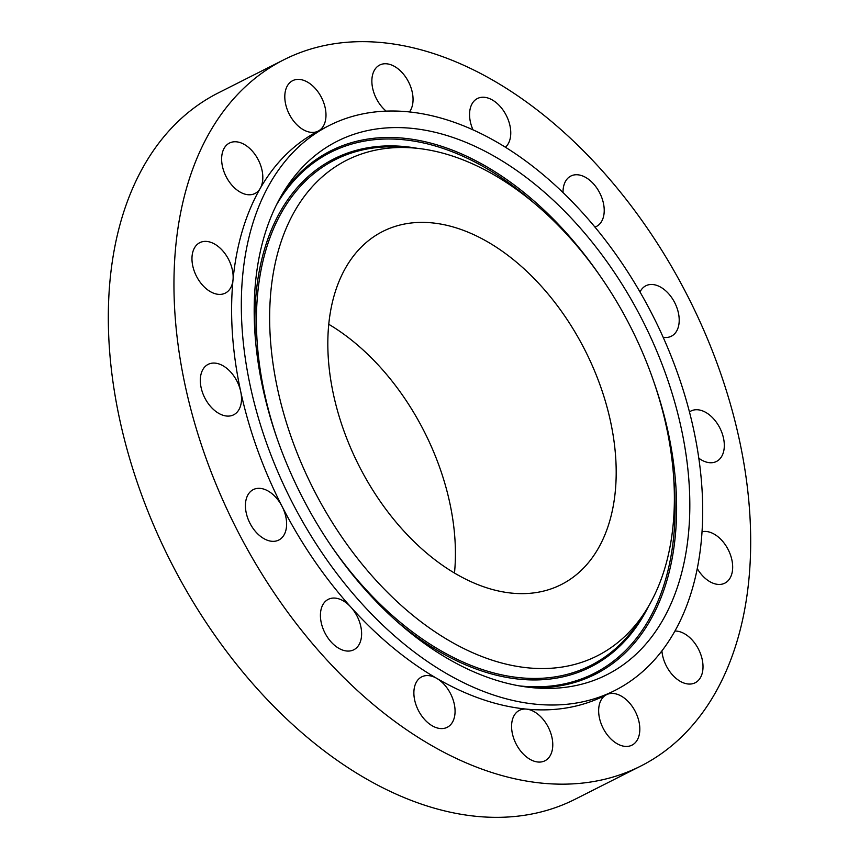 <?xml version="1.0" encoding="UTF-8"?>
<svg xmlns="http://www.w3.org/2000/svg" width="859" height="859" viewBox="0 0 859 859"><rect width="100%" height="100%" fill="white"/><g stroke="black" fill="none" stroke-linecap="round" stroke-linejoin="round"><path stroke-width="1.29" d="M204.743 241.39A28.261 18.125 63.2 0 0 199.803 242.667A28.261 18.125 63.2 0 0 194.768 272.486A28.261 18.125 63.2 0 0 220.366 294.39A28.261 18.125 63.2 0 0 225.305 293.112A28.261 18.125 63.2 0 0 233.025 279.776A28.261 18.125 63.2 0 0 204.743 241.39M729.162 399.875A395.677 253.802 63.2 0 0 283.824 59.786A395.677 253.802 63.2 0 0 195.476 425.946A395.677 253.802 63.2 0 0 640.814 766.035A395.677 253.802 63.2 0 0 729.162 399.875M283.824 59.786L218.186 92.965A395.677 253.802 63.2 0 0 129.838 459.125A395.677 253.802 63.2 0 0 575.176 799.214L640.814 766.035M454.486 573.017A197.838 126.907 63.2 0 0 444.651 482.769A197.838 126.907 63.2 0 0 328.75 324.272M605.434 401.497A197.838 126.907 63.2 0 0 382.76 231.447A197.838 126.907 63.2 0 0 338.586 414.532A197.838 126.907 63.2 0 0 561.26 584.571A197.838 126.907 63.2 0 0 605.434 401.497M685.482 397.588A316.541 203.046 63.2 0 0 329.212 125.511A316.541 203.046 63.2 0 0 258.538 418.44A316.541 203.046 63.2 0 0 614.808 690.507A316.541 203.046 63.2 0 0 685.482 397.588M329.212 125.511L319.527 130.418A316.541 203.046 63.2 0 0 318.259 131.062A316.541 203.046 63.2 0 0 260.266 188.325A316.541 203.046 63.2 0 0 233.025 279.776A316.541 203.046 63.2 0 0 240.703 391.5A316.541 203.046 63.2 0 0 248.842 423.337A316.541 203.046 63.2 0 0 282.106 506.477A316.541 203.046 63.2 0 0 350.955 607.216A316.541 203.046 63.2 0 0 436.759 678.374A316.541 203.046 63.2 0 0 526.449 709.115A316.541 203.046 63.2 0 0 605.112 695.414L614.808 690.507M285.027 532.913A28.261 18.125 63.2 0 0 282.106 506.477A28.261 18.125 63.2 0 0 253.276 489.609A28.261 18.125 63.2 0 0 247.016 496.749A28.261 18.125 63.2 0 0 253.555 529.08A28.261 18.125 63.2 0 0 278.767 540.053A28.261 18.125 63.2 0 0 285.027 532.913M235.42 413.705A28.261 18.125 63.2 0 0 240.703 391.5A28.261 18.125 63.2 0 0 208.168 364.356A28.261 18.125 63.2 0 0 206.396 365.462A28.261 18.125 63.2 0 0 205.484 399.188A28.261 18.125 63.2 0 0 233.659 414.811A28.261 18.125 63.2 0 0 235.42 413.705M242.141 193.103A28.261 18.125 63.2 0 0 254.973 193.49A28.261 18.125 63.2 0 0 260.266 188.325A28.261 18.125 63.2 0 0 242.302 143.432A28.261 18.125 63.2 0 0 229.471 143.045A28.261 18.125 63.2 0 0 222.749 167.688A28.261 18.125 63.2 0 0 242.141 193.103M297.439 125.296A28.261 18.125 63.2 0 0 318.152 131.116A28.261 18.125 63.2 0 0 318.259 131.062A28.261 18.125 63.2 0 0 313.352 86.501A28.261 18.125 63.2 0 0 292.651 80.671A28.261 18.125 63.2 0 0 297.439 125.296M409.41 111.96A28.261 18.125 63.2 0 0 407.08 79.264A28.261 18.125 63.2 0 0 379.71 65.037A28.261 18.125 63.2 0 0 377.842 101.265A28.261 18.125 63.2 0 0 386.185 111.144M505.414 147.276A28.261 18.125 63.2 0 0 509.226 122.816A28.261 18.125 63.2 0 0 477.411 98.527A28.261 18.125 63.2 0 0 471.097 124.684A28.261 18.125 63.2 0 0 473.019 129.892M594.922 227.098A28.261 18.125 63.2 0 0 596.371 226.486A28.261 18.125 63.2 0 0 604.221 210.541A28.261 18.125 63.2 0 0 592.646 182.924A28.261 18.125 63.2 0 0 570.87 176.031A28.261 18.125 63.2 0 0 563.021 191.976A28.261 18.125 63.2 0 0 563.032 192.631M663.159 337.276A28.261 18.125 63.2 0 0 671.362 336.213A28.261 18.125 63.2 0 0 677.611 329.072A28.261 18.125 63.2 0 0 671.083 296.752A28.261 18.125 63.2 0 0 645.861 285.768A28.261 18.125 63.2 0 0 640.009 292.017M698.829 458.212A28.261 18.125 63.2 0 0 716.47 461.466A28.261 18.125 63.2 0 0 718.231 460.36A28.261 18.125 63.2 0 0 719.144 426.633A28.261 18.125 63.2 0 0 690.969 411.021A28.261 18.125 63.2 0 0 689.466 411.933M697.283 568.637A28.261 18.125 63.2 0 0 719.896 584.431A28.261 18.125 63.2 0 0 724.835 583.154A28.261 18.125 63.2 0 0 729.871 553.336A28.261 18.125 63.2 0 0 704.273 531.442A28.261 18.125 63.2 0 0 702.061 531.732M661.913 650.907A28.261 18.125 63.2 0 0 682.336 682.39A28.261 18.125 63.2 0 0 695.167 682.776A28.261 18.125 63.2 0 0 701.889 658.134A28.261 18.125 63.2 0 0 682.486 632.718A28.261 18.125 63.2 0 0 674.949 631.043M606.1 694.91A28.261 18.125 63.2 0 0 611.286 739.32A28.261 18.125 63.2 0 0 631.988 745.15A28.261 18.125 63.2 0 0 627.188 700.536A28.261 18.125 63.2 0 0 606.884 694.512M546.796 724.556A28.261 18.125 63.2 0 0 526.449 709.115A28.261 18.125 63.2 0 0 519.427 710.339A28.261 18.125 63.2 0 0 517.558 746.568A28.261 18.125 63.2 0 0 544.928 760.784A28.261 18.125 63.2 0 0 546.796 724.556M453.531 701.137A28.261 18.125 63.2 0 0 436.759 678.374A28.261 18.125 63.2 0 0 421.726 676.849A28.261 18.125 63.2 0 0 415.412 703.006A28.261 18.125 63.2 0 0 447.228 727.294A28.261 18.125 63.2 0 0 453.531 701.137M361.618 633.845A28.261 18.125 63.2 0 0 350.955 607.216A28.261 18.125 63.2 0 0 328.267 599.346A28.261 18.125 63.2 0 0 320.418 615.28A28.261 18.125 63.2 0 0 331.993 642.897A28.261 18.125 63.2 0 0 353.768 649.791A28.261 18.125 63.2 0 0 361.618 633.845M650.435 638.505A298.878 191.718 63.2 0 0 596.984 248.315A298.878 191.718 63.2 0 0 293.585 177.523A298.878 191.718 63.2 0 0 285.231 189.334A298.878 191.718 63.2 0 0 300.908 494.505A298.878 191.718 63.2 0 0 537.337 688.08A298.878 191.718 63.2 0 0 650.435 638.505M306.244 193.876A277.672 178.114 63.2 0 0 355.905 556.385A277.672 178.114 63.2 0 0 637.775 622.152A277.672 178.114 63.2 0 0 645.538 611.178A277.672 178.114 63.2 0 0 630.968 327.666A277.672 178.114 63.2 0 0 411.321 147.812A277.672 178.114 63.2 0 0 306.244 193.876M276.351 205.086A291.942 187.262 -116.8 0 1 288.033 187.767A291.942 187.262 -116.8 0 1 535.576 204.356M673.681 477.593A291.942 187.262 -116.8 0 1 636.605 638.054A291.942 187.262 -116.8 0 1 519.394 685.89M282.482 193.79A293.23 188.1 -116.8 0 1 287.851 186.478A293.23 188.1 -116.8 0 1 600.731 276.856M653.946 382.137A293.23 188.1 -116.8 0 1 637.958 638.752A293.23 188.1 -116.8 0 1 532.118 687.651M417.463 148.349A284.608 182.559 63.2 0 0 292.414 193.425A284.608 182.559 63.2 0 0 255.606 341.699M397.083 621.583A284.608 182.559 63.2 0 0 632.224 632.396A284.608 182.559 63.2 0 0 648.749 605.906M645.538 611.178L639.955 619.908A283.32 181.732 -116.8 0 1 632.041 631.107A283.32 181.732 -116.8 0 1 331.553 546.421M277.274 439.046A283.32 181.732 -116.8 0 1 293.767 194.123A283.32 181.732 -116.8 0 1 400.981 147.125L411.321 147.812"/></g></svg>
